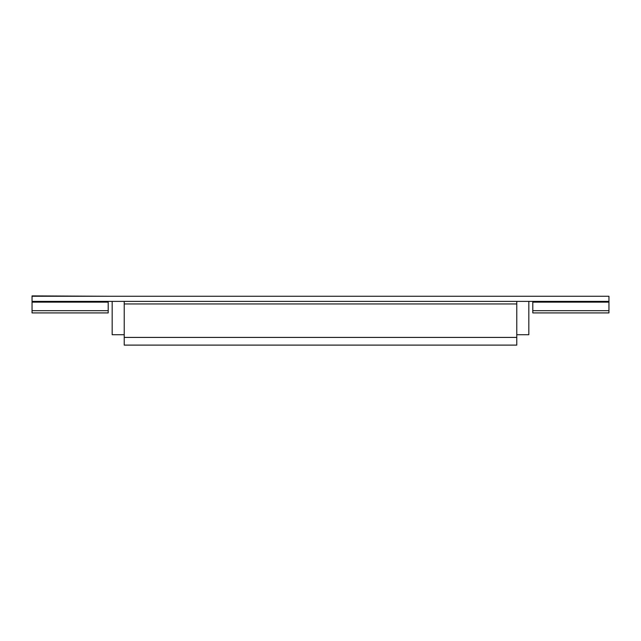 <?xml version="1.0" encoding="UTF-8"?>
<svg xmlns="http://www.w3.org/2000/svg" width="641" height="641" viewBox="0 0 641 641"><rect width="100%" height="100%" fill="white"/><g stroke="black" fill="none" stroke-linecap="round" stroke-linejoin="round"><path stroke-width="0.96" d="M516.774 301.39L516.774 345.106L124.226 345.106L124.226 301.39M32.05 296.262L608.95 296.262L608.95 301.39L32.05 301.39L32.05 295.894L108.201 296.262M108.201 301.39L108.201 310.669L32.05 310.669L32.05 312.92L108.201 312.92L108.201 310.669M32.05 310.669L32.05 301.39M608.95 301.39L608.95 310.669L532.799 310.669L532.799 312.92L608.95 312.92L608.95 310.669M532.799 296.262L608.95 296.262M532.799 310.669L532.799 301.39M124.226 334.722L112.175 334.722L112.175 301.39M516.774 334.722L528.825 334.722L528.825 301.39M516.774 337.414L124.226 337.414M124.226 303.954L516.774 303.954M108.201 302.143L32.05 302.143M608.95 302.143L532.799 302.143"/></g></svg>
